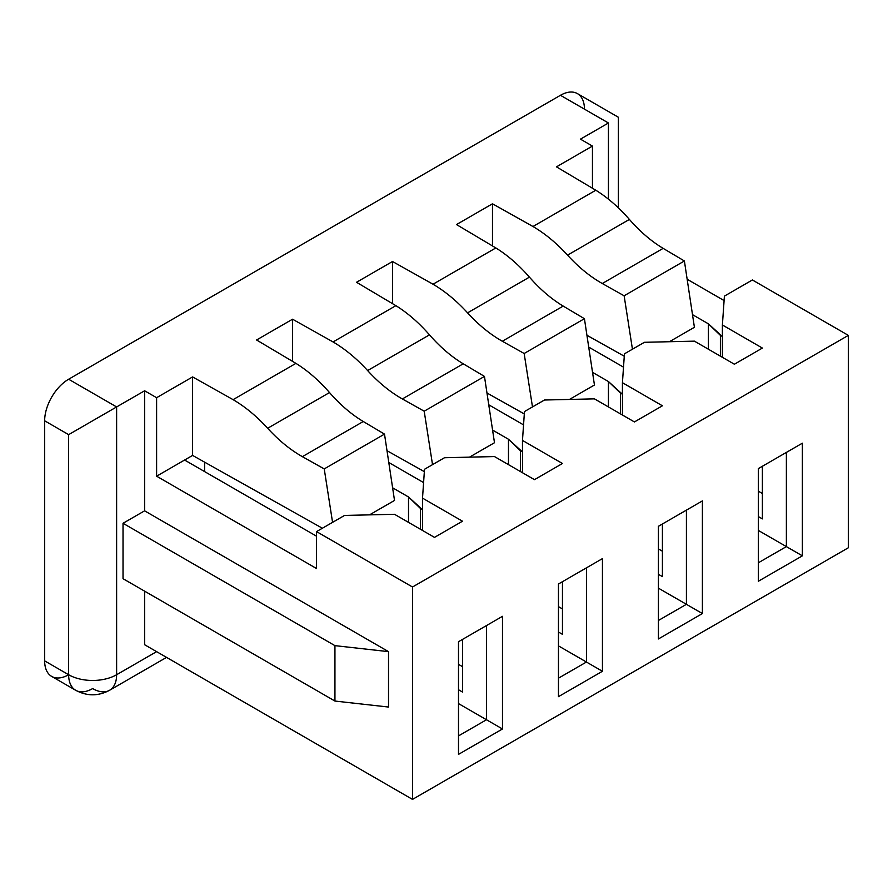 <?xml version="1.0" encoding="UTF-8"?>
<svg xmlns="http://www.w3.org/2000/svg" width="893" height="893" viewBox="0 0 893 893"><rect width="100%" height="100%" fill="white"/><g stroke="black" fill="none" stroke-linecap="round" stroke-linejoin="round"><path stroke-width="1.34" d="M584.446 109.136A33.934 19.59 120 0 0 560.458 95.294L68.638 379.235A33.934 19.59 120 0 0 44.65 420.793L44.65 660.876A33.934 19.59 120 0 0 68.638 674.728L68.638 434.645L44.65 420.793A33.934 19.59 -60 0 1 68.638 379.235L116.626 406.94L116.626 674.728L156.61 651.644L116.626 674.728A33.934 19.59 180 0 1 68.638 674.728L68.638 434.645L144.61 390.777L68.638 434.645L44.65 420.793L44.65 660.876L68.638 674.728A33.934 19.59 120 0 0 75.671 690.267A33.934 19.59 120 0 0 92.638 688.581A33.934 19.59 -120 0 0 109.593 690.267A33.934 19.59 -120 0 0 116.626 674.728A33.934 19.59 60 0 1 109.593 690.267L166.544 657.382M204.586 462.15L204.586 471.582L204.586 462.15M144.61 644.724L412.51 799.391L848.35 547.766L848.35 335.377L412.51 587.002L412.51 799.391L144.61 644.724L144.61 591.166L144.61 644.724M123.022 523.287L144.61 510.829L144.61 390.777L156.61 397.709L156.61 476.192L316.546 568.54L316.546 531.603L412.51 587.002L316.546 531.603L316.546 568.54L156.61 476.192L184.594 460.04L316.546 536.213L184.594 460.04L192.598 455.419L322.373 528.232L192.598 455.419L156.61 476.192L156.61 397.709L192.598 376.924L192.598 455.419L192.598 376.924L233.095 399.651L295.929 363.373L256.57 339.987L292.558 319.214L292.558 361.375L292.558 319.214L333.056 341.941L395.889 305.663L356.53 282.277L392.518 261.504L392.518 303.653L392.518 261.504L433.016 284.22L495.849 247.941L456.502 224.567L492.478 203.794L492.478 245.943L492.478 203.794L532.976 226.509L595.81 190.231L556.462 166.857L592.45 146.072L592.45 188.233L592.45 146.072L580.45 139.152L608.434 122.988L580.45 139.152L592.45 146.072L556.462 166.857L595.81 190.231C607.564 197.52 618.76 207.243 629.398 219.421C640.091 231.655 651.343 241.3 663.153 248.366L684.395 260.979L694.408 327.296L669.415 341.729L694.408 327.296L684.395 260.979L624.129 295.784L602.273 283.516L663.153 248.366L684.395 260.979L624.129 295.784L602.273 283.516C590.117 276.651 578.541 267.186 567.535 255.141C556.596 243.142 545.076 233.598 532.976 226.509L492.478 203.794L456.502 224.567L495.849 247.941C507.604 255.231 518.8 264.964 529.437 277.131C540.131 289.365 551.383 299.01 563.193 306.087L584.424 318.701L594.448 385.006L569.455 399.439L594.448 385.006L584.424 318.701L524.158 353.494L502.312 341.238L563.193 306.087L584.424 318.701L524.158 353.494L502.312 341.238L563.193 306.087C551.383 299.01 540.131 289.365 529.437 277.131L467.575 312.851C478.581 324.907 490.157 334.362 502.312 341.238C490.157 334.362 478.581 324.907 467.575 312.851C456.624 300.852 445.105 291.308 433.016 284.22L392.518 261.504L356.53 282.277L395.889 305.663C407.643 312.941 418.839 322.674 429.477 334.853C440.171 347.076 451.423 356.731 463.233 363.797L484.464 376.411L494.488 442.727L469.495 457.149L494.488 442.727L484.464 376.411L424.197 411.204L402.352 398.948L463.233 363.797L484.464 376.411L424.197 411.204L402.352 398.948L463.233 363.797C451.423 356.731 440.171 347.076 429.477 334.853L367.615 370.562C378.621 382.617 390.196 392.072 402.352 398.948C390.196 392.072 378.621 382.617 367.615 370.562C356.664 358.562 345.144 349.029 333.056 341.941L292.558 319.214L256.57 339.987L295.929 363.373C307.683 370.651 318.879 380.385 329.517 392.563L267.654 428.272C256.704 416.283 245.184 406.739 233.095 399.651L295.929 363.373C307.683 370.651 318.879 380.385 329.517 392.563L267.654 428.272C278.649 440.327 290.236 449.793 302.381 456.658L363.272 421.507C351.462 414.441 340.211 404.797 329.517 392.563C340.211 404.797 351.462 414.441 363.272 421.507L384.503 434.121L324.237 468.914L302.381 456.658L363.272 421.507L384.503 434.121L394.516 500.437L369.535 514.859L394.516 500.437L384.503 434.121L324.237 468.914L302.381 456.658C290.236 449.793 278.649 440.327 267.654 428.272C256.704 416.283 245.184 406.739 233.095 399.651L192.598 376.924L156.61 397.709L144.61 390.777L144.61 510.829L123.022 523.287L334.942 645.639L388.522 651.644L144.61 510.829L388.522 651.644L334.942 645.639L334.942 701.05L388.522 707.044L388.522 651.644L388.522 707.044L334.942 701.05L334.942 645.639L123.022 523.287L123.022 578.697L123.022 523.287M618.38 207.857L618.38 117.251L577.425 93.609A33.934 19.59 -60 0 0 560.458 95.294L608.434 122.988C621.573 115.409 621.573 115.409 608.434 122.988C621.573 115.409 621.573 115.409 608.434 122.988L608.434 199.161L608.434 122.988L560.458 95.294L68.638 379.235L116.626 406.94L116.626 674.728A33.934 19.59 0 0 1 68.638 674.728L44.65 660.876A33.934 19.59 -60 0 0 51.682 676.414L75.671 690.267A33.934 19.59 -60 0 1 68.638 674.728M123.022 578.697L334.942 701.05L123.022 578.697M722.392 336.527L708.406 323.835L692.499 314.649L708.406 323.835L708.406 349.23L708.406 323.835L720.394 335.377L720.394 356.151L720.394 335.377L722.392 336.527M687.152 279.241L724.089 300.573L687.152 279.241M622.432 394.248L608.434 381.545L592.539 372.359L608.434 381.545L608.434 406.94L608.434 381.545L620.434 393.087L620.434 413.861L620.434 393.087L622.432 394.248M588.71 347.076L623.515 367.168L588.71 347.076M522.472 451.958L508.474 439.256L492.568 430.08L508.474 439.256L508.474 464.65L508.474 439.256L520.474 450.798L520.474 471.582L520.474 450.798L522.472 451.958M488.75 404.786L523.544 424.878L488.75 404.786M422.512 509.669L408.514 496.977L392.607 487.79L408.514 496.977L408.514 522.36L408.514 496.977L420.514 508.519L420.514 529.292L420.514 508.519L422.512 509.669M388.79 462.496L423.583 482.588L388.79 462.496M752.386 279.967L724.402 296.13L722.392 324.985L722.392 357.312L722.392 324.985L724.402 296.13L752.386 279.967L848.35 335.377L412.51 587.002L412.51 799.391L848.35 547.766L848.35 335.377L752.386 279.967M644.422 342.298L624.43 353.84L644.422 342.298L694.408 341.148L734.392 364.232L762.388 348.069L722.392 324.985L762.388 348.069L734.392 364.232L694.408 341.148L644.422 342.298M544.462 400.019L524.47 411.561L544.462 400.019L594.448 398.858L634.432 421.942L662.416 405.79L622.432 382.695L624.43 353.84L622.432 382.695L662.416 405.79L634.432 421.942L594.448 398.858L544.462 400.019M344.542 515.44L316.546 531.603L344.542 515.44L394.516 514.29L434.5 537.374L462.496 521.211L422.512 498.127L424.51 469.271L444.502 457.729L424.51 469.271L422.512 498.127L462.496 521.211L434.5 537.374L394.516 514.29L344.542 515.44M444.502 457.729L494.488 456.569L534.472 479.653L562.456 463.5L522.472 440.416L524.47 411.561L522.472 440.416L562.456 463.5L534.472 479.653L494.488 456.569L444.502 457.729M462.496 692.042L462.496 639.41L462.496 692.042L458.5 689.731L462.496 692.042M422.512 530.442L422.512 498.127L422.512 530.442M458.5 641.721L502.48 616.326L458.5 641.721L486.484 625.558L486.484 719.747L502.48 728.978L502.48 616.326L486.484 625.558L486.484 719.747L458.5 735.91L486.484 719.747L458.5 703.584L502.48 728.978L458.5 754.373L458.5 641.721L502.48 616.326L502.48 728.978L458.5 754.373L458.5 641.721M758.38 581.231L758.38 468.579L802.372 443.185L802.372 555.837L758.38 581.231L802.372 555.837L802.372 443.185L758.38 468.579L758.38 581.231M658.42 638.953L658.42 526.29L702.4 500.895L702.4 613.558L658.42 638.953L702.4 613.558L702.4 500.895L658.42 526.29L702.4 500.895L686.416 510.137L686.416 604.315L702.4 613.558L686.416 604.315L658.42 620.479L686.416 604.315L658.42 588.163L686.416 604.315L686.416 510.137L658.42 526.29L658.42 638.953M558.46 696.663L558.46 584L602.44 558.616L602.44 671.268L558.46 696.663L602.44 671.268L602.44 558.616L558.46 584L602.44 558.616L586.444 567.848L586.444 662.037L602.44 671.268L586.444 662.037L558.46 678.189L586.444 662.037L558.46 645.873L586.444 662.037L586.444 567.848L558.46 584L558.46 696.663M758.38 468.579L802.372 443.185L786.376 452.416L786.376 546.605L802.372 555.837L758.38 530.453L786.376 546.605L758.38 562.769L786.376 546.605L786.376 452.416L758.38 468.579M758.38 516.601L762.388 518.9L762.388 466.269L762.388 518.9L758.38 516.601M758.38 491.206L762.388 493.516L758.38 491.206M586.935 335.277L624.274 356.218L586.935 335.277M332.564 522.349L324.237 468.914L332.564 522.349M632.445 349.219L624.129 295.784L632.445 349.219M532.976 226.509L595.81 190.231C607.564 197.52 618.76 207.243 629.398 219.421L567.535 255.141C556.596 243.142 545.076 233.598 532.976 226.509M567.535 255.141C578.541 267.186 590.117 276.651 602.273 283.516L663.153 248.366C651.343 241.3 640.091 231.655 629.398 219.421L567.535 255.141M486.975 392.987L524.303 413.939L486.975 392.987M532.485 406.929L524.158 353.494L532.485 406.929M662.416 576.621L662.416 523.979L662.416 576.621L658.42 574.311L662.416 576.621M622.432 415.022L622.432 382.695L622.432 415.022M658.42 548.916L662.416 551.227L658.42 548.916M529.437 277.131L467.575 312.851C456.624 300.852 445.105 291.308 433.016 284.22L495.849 247.941C507.604 255.231 518.8 264.964 529.437 277.131M387.004 450.697L424.342 471.649L387.004 450.697M432.525 464.639L424.197 411.204L432.525 464.639M562.456 634.331L562.456 581.7L562.456 634.331L558.46 632.021L562.456 634.331M522.472 472.732L522.472 440.416L522.472 472.732M558.46 606.626L562.456 608.937L558.46 606.626M429.477 334.853L367.615 370.562C356.664 358.562 345.144 349.029 333.056 341.941L395.889 305.663C407.643 312.941 418.839 322.674 429.477 334.853M458.5 664.347L462.496 666.647L458.5 664.347M109.593 690.267C98.286 696.306 86.978 696.306 75.671 690.267"/></g></svg>
